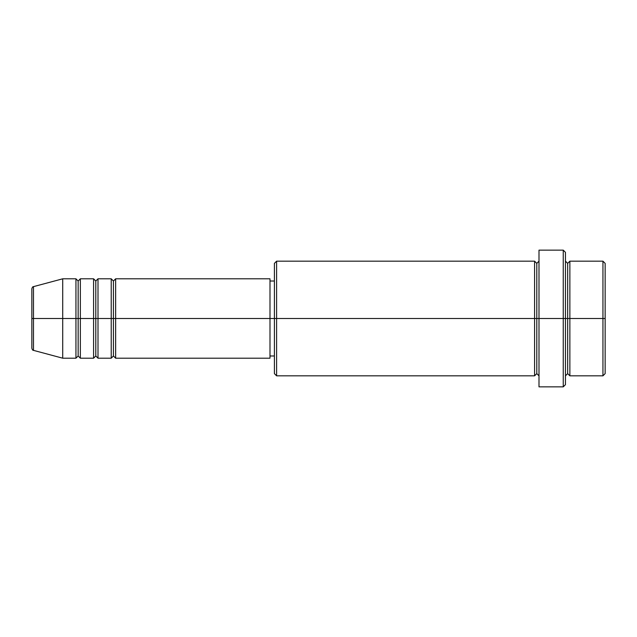 <?xml version="1.0" encoding="UTF-8"?>
<svg xmlns="http://www.w3.org/2000/svg" width="637" height="637" viewBox="0 0 637 637"><rect width="100%" height="100%" fill="white"/><g stroke="black" fill="none" stroke-linecap="round" stroke-linejoin="round"><path stroke-width="0.96" d="M31.85 318.5L31.85 348.224L31.85 318.5L33.482 318.5L33.482 350.358L33.482 318.5L31.85 318.5L31.85 288.776L31.85 318.5M565.457 261.17L567.663 263.376L569.868 261.17L569.868 318.5L602.944 318.5L602.944 375.83L602.944 318.5L605.15 318.5L605.15 263.376L605.15 373.624L605.15 318.5L569.868 318.5L569.868 261.17L569.868 318.5L565.457 318.5L565.457 384.652L565.457 318.5L536.792 318.5L536.792 263.376L536.792 318.5L276.601 318.5L276.601 375.83L276.601 318.5L269.992 318.5L269.992 358.193L269.992 318.5L115.639 318.5L115.639 278.807L115.639 318.5L113.434 318.5L113.434 281.013L113.434 318.5L111.228 318.5L111.228 278.807L111.228 318.5L98.002 318.5L98.002 278.807L98.002 318.5L95.797 318.5L95.797 281.013L95.797 318.5L93.591 318.5L93.591 278.807L93.591 318.5L80.358 318.5L80.358 278.807L80.358 318.5L78.152 318.5L78.152 281.013L78.152 318.5L75.946 318.5L75.946 278.807L75.946 318.5L33.482 318.5L33.482 350.358C32.813 350.446 32.272 349.737 31.85 348.224M115.639 358.193L113.434 355.987L111.228 358.193L111.228 318.5L113.434 318.5L113.434 281.013L113.434 355.987L113.434 318.5L113.434 355.987L113.434 318.5L115.639 318.5L115.639 358.193L269.992 358.193M98.002 358.193L95.797 355.987L93.591 358.193L93.591 318.5L95.797 318.5L95.797 281.013L95.797 355.987L95.797 318.5L95.797 355.987L95.797 318.5L98.002 318.5L98.002 358.193L111.228 358.193M80.358 358.193L78.152 355.987L75.946 358.193L75.946 318.5L78.152 318.5L78.152 281.013L78.152 355.987L78.152 318.5L78.152 355.987L78.152 318.5L80.358 318.5L80.358 358.193L93.591 358.193M75.946 278.807L62.721 278.807L33.482 286.642L33.482 318.5L62.721 318.5L62.721 278.807L62.721 358.193L62.721 318.5L75.946 318.5L75.946 278.807L78.152 281.013L80.358 278.807L80.358 318.5L93.591 318.5L93.591 278.807L95.797 281.013L98.002 278.807L98.002 318.5L111.228 318.5L111.228 278.807L113.434 281.013L115.639 278.807L115.639 318.5L269.992 318.5L269.992 278.807L269.992 318.5L274.404 318.5L274.404 373.624L274.404 263.376L274.404 318.5L534.586 318.5L534.586 261.17L534.586 318.5L534.586 261.17L276.601 261.17L276.601 318.5L276.601 261.17L274.404 263.376M538.998 375.83L536.792 373.624L534.586 375.83L534.586 318.5L536.792 318.5L536.792 373.624L536.792 263.376L536.792 318.5L538.998 318.5L538.998 386.858L538.998 250.142L538.998 318.5L563.251 318.5L563.251 386.858L563.251 250.142L563.251 318.5L567.663 318.5L567.663 263.376L567.663 373.624L567.663 318.5L567.663 373.624L567.663 318.5L569.868 318.5L569.868 375.83L602.944 375.83L605.15 373.624M602.944 318.5L602.944 261.17L602.944 318.5M565.457 252.348L565.457 318.5L565.457 252.348L563.251 250.142L538.998 250.142M534.586 318.5L534.586 375.83L534.586 318.5M569.868 318.5L569.868 375.83L569.868 318.5M75.946 318.5L75.946 358.193L75.946 318.5M80.358 318.5L80.358 358.193L80.358 318.5M93.591 318.5L93.591 358.193L93.591 318.5M98.002 318.5L98.002 358.193L98.002 318.5M111.228 318.5L111.228 358.193L111.228 318.5M115.639 318.5L115.639 358.193L115.639 318.5M33.482 318.5L33.482 286.642L33.482 318.5M534.586 375.83L276.601 375.83L274.404 373.624M538.998 386.858L563.251 386.858L565.457 384.652M538.998 261.17L536.792 263.376L534.586 261.17M274.404 355.987L269.992 355.987M75.946 358.193L62.721 358.193L33.482 350.358M93.591 278.807L80.358 278.807M605.15 263.376L602.944 261.17L569.868 261.17M274.404 281.013L269.992 281.013M269.992 278.807L115.639 278.807M111.228 278.807L98.002 278.807M569.868 375.83L567.663 373.624L565.457 375.83M33.482 286.642C32.813 286.554 32.272 287.263 31.85 288.776"/></g></svg>
